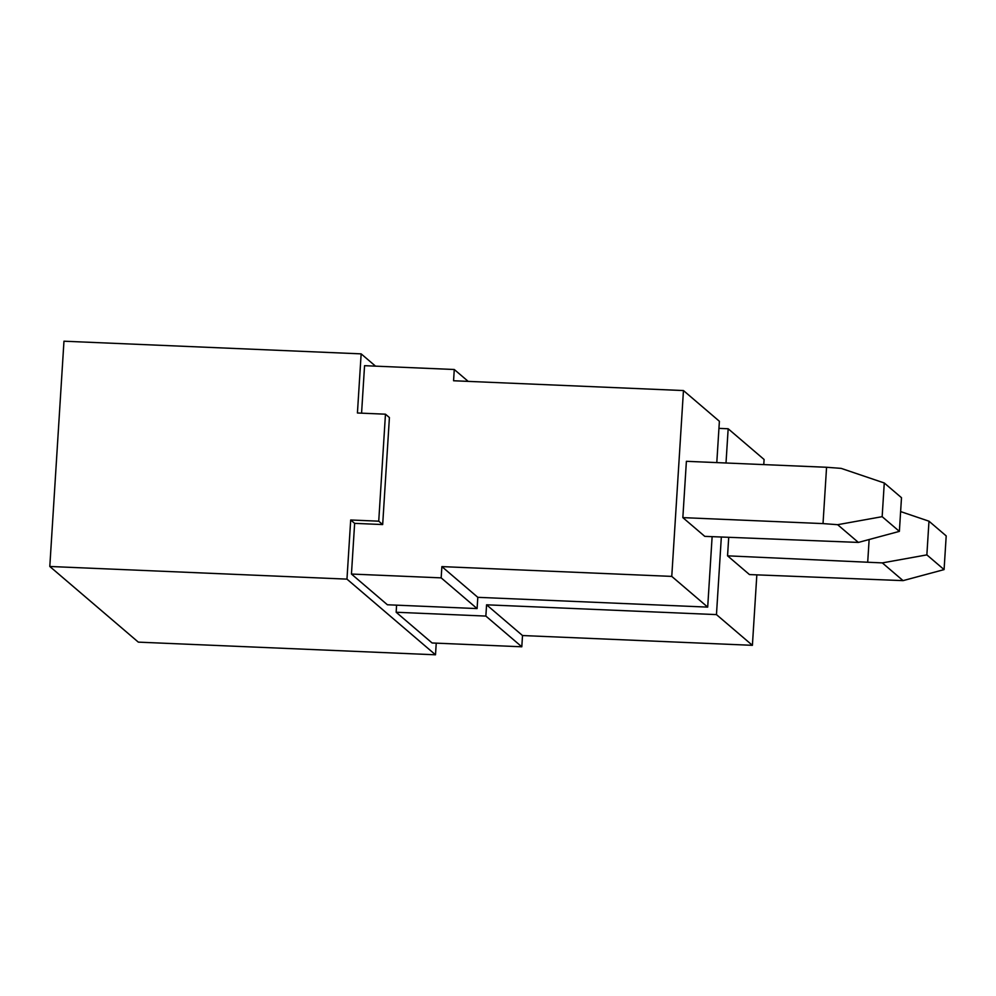 <?xml version="1.0" encoding="UTF-8"?>
<svg xmlns="http://www.w3.org/2000/svg" width="996" height="996" viewBox="0 0 996 996"><rect width="100%" height="100%" fill="white"/><g stroke="black" fill="none" stroke-linecap="round" stroke-linejoin="round"><path stroke-width="1.49" d="M882.157 516.675L884.274 482.985L901.492 497.701L899.376 531.378L858.378 542.422L837.636 524.693L882.157 516.675L899.376 531.378M884.274 482.985L841.172 468.381L826.568 467.273L823.02 523.597L682.845 517.621L704.77 536.358L858.378 542.422M837.636 524.693L823.02 523.597M826.568 467.273L686.393 461.31L682.845 517.621M382.676 524.556L389.411 417.561L385.464 414.187L378.729 521.182L350.692 519.987L354.638 523.361L382.676 524.556L378.729 521.182M441.166 577.867L441.875 566.6L477.806 597.326L477.096 608.581L441.166 577.867L351.451 574.045L354.638 523.361M477.806 597.326L707.695 607.112L671.765 576.398L441.875 566.6M716.796 462.605L719.386 421.271L683.455 390.557L671.765 576.398M707.695 607.112L712.128 536.67M683.455 390.557L453.566 380.758L454.276 369.504L468.182 381.381M477.096 608.581L387.394 604.771L351.451 574.045M361.573 413.166L364.561 365.681L454.276 369.504M385.464 414.187L357.427 412.991L361.15 353.866L63.968 341.205L49.8 566.475L346.969 579.124L350.692 519.987M375.517 366.142L361.15 353.866M436.236 643.155L435.501 654.795L346.969 579.124M396.159 612.254L485.861 616.076L521.804 646.79L432.09 642.968L396.159 612.254L396.595 605.157M49.8 566.475L138.332 642.134L435.501 654.795M944.084 569.6L946.2 535.91L928.982 521.194L926.865 554.884L944.084 569.6L903.073 580.631L882.332 562.902L727.553 555.83L728.711 537.379M928.982 521.194L900.621 511.583M869.135 539.521L867.728 561.794M882.332 562.902L926.865 554.884M727.553 555.83L749.465 574.567L903.073 580.631M763.77 464.597L764.094 459.48L728.163 428.766L718.95 428.367M721.341 537.056L716.46 614.607L752.403 645.321L756.836 574.879M728.163 428.766L726.009 462.991M716.46 614.607L486.571 604.809L522.514 635.535L752.403 645.321M485.861 616.076L486.571 604.809M521.804 646.79L522.514 635.535"/></g></svg>
